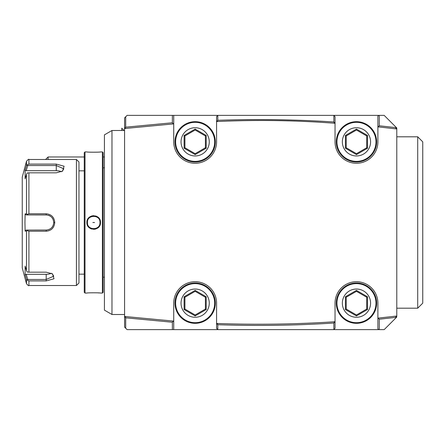 <?xml version="1.0" encoding="UTF-8"?>
<svg xmlns="http://www.w3.org/2000/svg" width="445" height="445" viewBox="0 0 445 445"><rect width="100%" height="100%" fill="white"/><g stroke="black" fill="none" stroke-linecap="round" stroke-linejoin="round"><path stroke-width="0.67" d="M35.35 230.059L46.197 230.059A7.559 7.559 0 0 0 46.669 230.048L26.172 230.059L46.197 230.059C50.78 229.614 53.305 227.095 53.756 222.5L53.739 222.016A7.559 7.559 0 0 1 53.739 222.984A7.559 7.559 0 0 0 53.739 222.016M33.592 214.941L36.501 214.941M52.126 273.653L53.756 276.195L46.197 279.46L27.751 279.46L26.172 274.304L25.131 274.826L26.478 279.226L25.131 274.826L25.131 266.216L26.478 270.621L26.478 231.105L25.131 231.111L24.953 222.5L25.131 213.889L26.478 213.895L26.478 174.379L27.312 172.955L28.914 172.81L28.914 213.789L46.197 213.789C51.353 214.268 54.212 217.171 54.763 222.5C54.218 227.823 51.364 230.727 46.197 231.211L28.914 231.211L28.914 272.19L46.197 272.19L52.538 273.903L54.006 278.77L46.197 280.901L28.914 280.901L28.914 285.512C28.78 286.079 27.968 285.456 26.478 283.643L22.25 267.868L22.25 177.132L26.478 161.357L26.478 165.774L25.994 167.353M26.478 174.379L25.131 178.784L25.131 170.174L26.478 165.774L27.312 164.822L26.478 165.774M28.914 213.789L27.312 214.368L26.478 213.895M28.914 285.512L76.44 285.512L76.44 159.488L28.914 159.488L28.914 164.099L56.276 164.099L64.086 166.23L62.617 171.097L56.276 172.81L28.914 172.81M25.131 213.889L26.172 214.941L46.625 214.952A7.559 7.559 0 0 0 46.197 214.941L46.197 213.789L33.592 213.789M61.466 171.731A7.559 3.783 180 0 0 56.276 170.696L26.172 170.696L25.131 170.174M26.172 170.696L27.751 165.54L56.276 165.54L63.835 168.805L62.205 171.347M27.751 165.54L27.312 164.822L28.914 164.099M50.346 228.819A7.559 7.559 0 0 0 50.63 228.624A7.559 7.559 0 0 1 50.346 228.819M52.315 226.939A7.559 7.559 0 0 0 52.56 226.583A7.559 7.559 0 0 1 52.315 226.939M52.566 218.428A7.559 7.559 0 0 0 52.315 218.056A7.559 7.559 0 0 1 52.566 218.428M50.63 216.376A7.559 7.559 0 0 0 48.494 215.297A7.559 7.559 0 0 1 50.63 216.376M53.739 222.984L53.756 222.5C53.3 217.905 50.78 215.386 46.197 214.941L27.751 214.941L27.312 214.368M25.131 231.111L26.172 230.059M26.478 231.105L27.312 230.632L28.914 231.211M27.751 230.059L27.312 230.632M28.914 272.19L27.312 272.045L26.478 270.621M27.751 279.46L27.312 280.178L28.914 280.901M26.478 283.643L26.478 279.226L27.312 280.178M26.172 274.304L46.197 274.304A7.559 3.783 0 0 0 51.381 273.269M26.172 214.941L27.751 214.941M76.44 285.512L78.96 282.992L78.96 162.008L76.44 159.488M85.012 151.929L85.012 293.071L84.255 292.315L84.255 152.685L85.012 151.929L86.897 151.929C86.508 152.29 100.87 152.29 100.509 151.929L102.4 151.929L103.157 152.685L103.157 292.315L102.4 293.071L102.4 151.929M90.513 228.552L91.62 229.025M93.706 229.353L95.809 229.019M97.544 228.163L99.079 226.705M100.264 224.319L100.509 222.5C100.893 231.35 86.519 231.356 86.897 222.5C86.519 213.65 100.887 213.644 100.509 222.5L100.008 222.5C100.392 230.627 87.02 230.627 87.404 222.5C87.02 214.373 100.392 214.373 100.008 222.5A6.302 6.302 0 0 1 99.908 223.613M99.385 292.971L98.25 292.888M85.012 293.071L86.897 293.071C86.536 292.71 100.898 292.71 100.509 293.071L102.4 293.071M97.544 216.837L95.809 215.981M93.706 215.647L91.609 215.981M90.513 216.448L88.505 218.078M104.419 222.5L104.419 310.132L111.979 314.498L111.979 130.502L104.419 134.868L104.419 222.5M124.578 128.533L124.578 316.467L173.728 321.106L173.728 303.156A21.421 21.421 0 0 1 195.155 281.73A21.421 21.421 0 0 1 216.576 303.156L216.576 323.448L217.839 323.493C256.509 324.856 295.157 324.294 333.778 321.813L335.041 321.729L335.041 303.156A21.421 21.421 0 0 1 356.462 281.73A21.421 21.421 0 0 1 377.888 303.156L377.888 318.136L396.79 316.039L396.79 128.961L377.888 126.864L377.888 141.844A21.421 21.421 0 0 1 356.462 163.27A21.421 21.421 0 0 1 335.041 141.844L335.041 123.271L333.783 123.176C295.168 120.311 256.52 119.75 217.833 121.496L216.576 121.552L216.576 141.844A21.421 21.421 0 0 1 195.155 163.27A21.421 21.421 0 0 1 173.728 141.844L173.728 123.894L124.578 128.533L124.578 117.903L125.701 116.779L125.701 127.175L125.301 127.743L125.84 128.394M124.578 316.612L125.84 316.612L125.301 317.257L124.578 316.612L124.578 327.097L125.701 328.221L125.701 317.825L125.301 317.257M395.527 128.805L396.489 127.687L379.274 125.785L377.888 126.864L377.888 116.189L378.751 115.383L384.185 115.383L396.79 127.982L396.79 128.961L395.527 128.805M378.055 126.881L379.146 126.992L378.74 126.425M396.79 316.039L396.489 317.313L395.527 316.189L396.79 316.039M378.751 329.617L377.888 328.81L377.888 318.136L379.274 319.215L396.489 317.313L384.185 329.617L333.778 329.617L335.041 328.36L335.041 321.729L333.778 321.813L334.284 322.436L335.041 321.813M396.79 317.018L395.21 318.598M394.003 319.805L392.857 320.951M391.756 322.047L390.677 323.131M389.598 324.21L388.513 325.295M388.513 119.705L389.598 120.79M390.677 121.869L391.756 122.954M392.857 124.049L394.003 125.195M395.21 126.402L396.79 127.982M335.041 123.187L334.284 122.564L333.783 123.176L335.041 123.271L335.041 116.64L333.778 115.383L127.103 115.383L125.701 116.779M333.778 115.383L378.751 115.383M379.274 125.785L379.274 115.383M217.833 121.496L217.349 120.884L216.565 121.535L216.576 116.64L217.794 115.422L217.794 120.289L217.349 120.884M333.856 115.461L333.856 121.975C295.196 119.488 256.509 118.926 217.794 120.289M333.856 121.975L334.284 122.564M217.243 121.518L216.576 121.524M173.728 115.383L173.728 123.894M173.611 123.899L172.894 123.404L172.465 123.994M172.376 115.383L172.376 122.77L125.701 127.175M172.376 122.77L172.894 123.404M124.578 128.388L125.301 127.743M216.576 323.476L216.576 328.36L217.839 329.617L333.778 329.617M217.839 329.617L127.103 329.617L125.701 328.221M173.611 321.101L172.471 321.017L172.894 321.596L173.728 321.106L173.728 329.617M125.701 317.825L172.376 322.23L172.894 321.596M172.376 322.23L172.376 329.617M217.794 329.578L217.794 324.711L216.565 323.465L217.205 323.471M217.349 324.116L217.839 323.493M217.794 324.711C256.509 326.074 295.196 325.512 333.856 323.026L334.284 322.436M378.055 318.114L379.146 318.003L378.74 318.576M379.274 329.617L379.274 319.215M333.856 323.026L333.856 329.539M417.71 308.196L422.75 303.156L422.75 141.844L417.71 136.804L417.71 308.196L396.79 308.196M45.585 159.488L48.105 156.968L48.105 159.488M121.785 130.502L121.785 128.21L124.077 130.502M86.897 222.5L87.404 222.5A6.302 6.302 0 0 0 87.504 223.624M87.404 222.5A6.302 6.302 0 0 1 87.504 221.376M99.903 221.371A6.302 6.302 0 0 1 100.008 222.5M94.551 222.5L92.855 222.5L94.551 222.5M195.155 282.992A20.164 20.164 0 0 0 174.991 303.156A20.164 20.164 0 0 0 195.155 323.32A20.164 20.164 0 0 0 215.319 303.156A20.164 20.164 0 0 0 195.155 282.992A20.164 20.164 0 0 1 215.319 303.156A20.164 20.164 0 0 1 195.155 323.32A20.164 20.164 0 0 1 174.991 303.156A20.164 20.164 0 0 1 195.155 282.992M184.102 309.536L195.155 315.917L206.207 309.536L206.207 296.776L195.155 290.39L184.102 296.776L184.102 309.536L184.909 309.069L195.155 314.988L205.401 309.069L205.401 297.238L195.155 291.325L184.909 297.238L184.909 309.069L195.155 314.988L205.401 309.069L205.401 297.238L195.155 291.325L184.909 297.238L184.909 309.069M195.155 315.917L195.155 314.988M184.102 296.776L184.909 297.238M195.155 290.39L195.155 291.325M206.207 296.776L205.401 297.238M206.207 309.536L205.401 309.069M195.155 121.68A20.164 20.164 0 0 0 174.991 141.844A20.164 20.164 0 0 0 195.155 162.008A20.164 20.164 0 0 0 215.319 141.844A20.164 20.164 0 0 0 195.155 121.68A20.164 20.164 0 0 1 215.319 141.844A20.164 20.164 0 0 1 195.155 162.008A20.164 20.164 0 0 1 174.991 141.844A20.164 20.164 0 0 1 195.155 121.68M184.102 148.224L195.155 154.61L206.207 148.224L206.207 135.464L195.155 129.083L184.102 135.464L184.102 148.224L184.909 147.762L195.155 153.675L205.401 147.762L205.401 135.931L195.155 130.012L184.909 135.931L184.909 147.762L195.155 153.675L205.401 147.762L205.401 135.931L195.155 130.012L184.909 135.931L184.909 147.762M195.155 154.61L195.155 153.675M184.102 135.464L184.909 135.931M195.155 129.083L195.155 130.012M206.207 135.464L205.401 135.931M206.207 148.224L205.401 147.762M356.462 282.992A20.164 20.164 0 0 0 336.298 303.156A20.164 20.164 0 0 0 356.462 323.32A20.164 20.164 0 0 0 376.626 303.156A20.164 20.164 0 0 0 356.462 282.992A20.164 20.164 0 0 1 376.626 303.156A20.164 20.164 0 0 1 356.462 323.32A20.164 20.164 0 0 1 336.298 303.156A20.164 20.164 0 0 1 356.462 282.992M345.409 309.536L356.462 315.917L367.514 309.536L367.514 296.776L356.462 290.39L345.409 296.776L345.409 309.536L346.216 309.069L356.462 314.988L366.708 309.069L366.708 297.238L356.462 291.325L346.216 297.238L346.216 309.069L356.462 314.988L366.708 309.069L366.708 297.238L356.462 291.325L346.216 297.238L346.216 309.069M356.462 315.917L356.462 314.988M345.409 296.776L346.216 297.238M356.462 290.39L356.462 291.325M367.514 296.776L366.708 297.238M367.514 309.536L366.708 309.069M356.462 121.68A20.164 20.164 0 0 0 336.298 141.844A20.164 20.164 0 0 0 356.462 162.008A20.164 20.164 0 0 0 376.626 141.844A20.164 20.164 0 0 0 356.462 121.68A20.164 20.164 0 0 1 376.626 141.844A20.164 20.164 0 0 1 356.462 162.008A20.164 20.164 0 0 1 336.298 141.844A20.164 20.164 0 0 1 356.462 121.68M345.409 148.224L356.462 154.61L367.514 148.224L367.514 135.464L356.462 129.083L345.409 135.464L345.409 148.224L346.216 147.762L356.462 153.675L366.708 147.762L366.708 135.931L356.462 130.012L346.216 135.931L346.216 147.762L356.462 153.675L366.708 147.762L366.708 135.931L356.462 130.012L346.216 135.931L346.216 147.762M356.462 154.61L356.462 153.675M345.409 135.464L346.216 135.931M356.462 129.083L356.462 130.012M367.514 135.464L366.708 135.931M367.514 148.224L366.708 147.762M56.276 170.696L56.276 164.099M46.197 280.901L46.197 274.304M46.197 231.211L46.197 230.059M54.763 222.5L53.756 222.5M195.155 289.039A14.112 14.112 0 0 1 209.267 303.156A14.112 14.112 0 0 1 195.155 317.268A14.112 14.112 0 0 1 181.037 303.156A14.112 14.112 0 0 1 195.155 289.039M195.155 283.621A19.535 19.535 0 0 0 175.619 303.156A19.535 19.535 0 0 0 195.155 322.686A19.535 19.535 0 0 0 214.685 303.156A19.535 19.535 0 0 0 195.155 283.621M195.155 127.732A14.112 14.112 0 0 1 209.267 141.844A14.112 14.112 0 0 1 195.155 155.961A14.112 14.112 0 0 1 181.037 141.844A14.112 14.112 0 0 1 195.155 127.732M195.155 122.314A19.535 19.535 0 0 0 175.619 141.844A19.535 19.535 0 0 0 195.155 161.379A19.535 19.535 0 0 0 214.685 141.844A19.535 19.535 0 0 0 195.155 122.314M356.462 289.039A14.112 14.112 0 0 1 370.579 303.156A14.112 14.112 0 0 1 356.462 317.268A14.112 14.112 0 0 1 342.35 303.156A14.112 14.112 0 0 1 356.462 289.039M356.462 283.621A19.535 19.535 0 0 0 336.926 303.156A19.535 19.535 0 0 0 356.462 322.686A19.535 19.535 0 0 0 375.997 303.156A19.535 19.535 0 0 0 356.462 283.621M356.462 127.732A14.112 14.112 0 0 1 370.579 141.844A14.112 14.112 0 0 1 356.462 155.961A14.112 14.112 0 0 1 342.35 141.844A14.112 14.112 0 0 1 356.462 127.732M356.462 122.314A19.535 19.535 0 0 0 336.926 141.844A19.535 19.535 0 0 0 356.462 161.379A19.535 19.535 0 0 0 375.997 141.844A19.535 19.535 0 0 0 356.462 122.314M28.914 159.488C28.858 158.887 28.046 159.51 26.478 161.357M84.255 170.83L78.96 170.83M103.157 167.804L104.419 167.804M103.157 277.196L104.419 277.196M124.578 130.502L111.979 130.502M124.578 314.498L111.979 314.498M417.71 136.804L396.79 136.804M48.105 156.968L84.255 156.968M103.157 156.968L104.419 156.968M84.255 274.17L78.96 274.17"/></g></svg>
